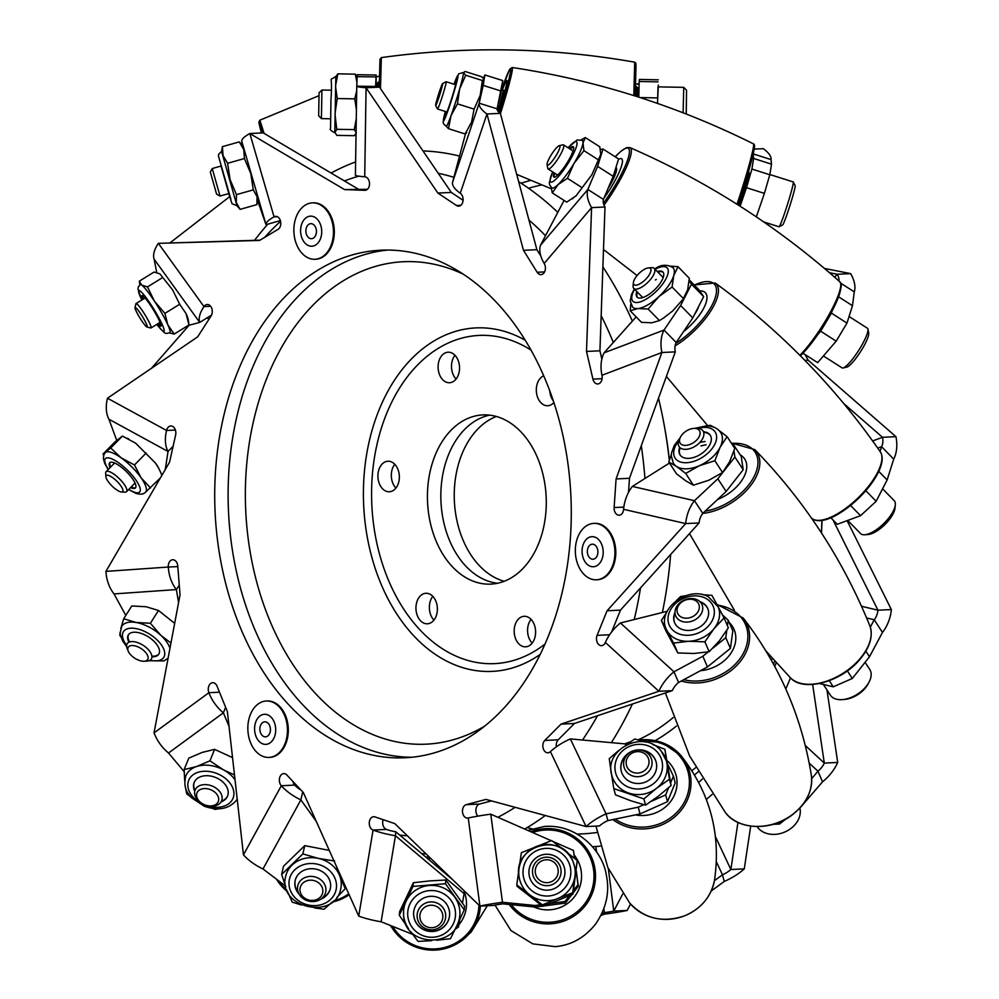 <?xml version="1.0" encoding="UTF-8"?>
<svg xmlns="http://www.w3.org/2000/svg" width="999" height="999" viewBox="0 0 999 999"><rect width="100%" height="100%" fill="white"/><g stroke="black" fill="none" stroke-linecap="round" stroke-linejoin="round"><path stroke-width="1.5" d="M394.767 464.285A15.285 10.714 -92.7 0 0 393.519 466.171A15.285 10.714 -92.7 0 0 395.904 488.074A15.285 10.714 87.3 0 1 393.519 466.171A15.285 10.714 87.3 0 1 394.767 464.285M454.957 355.257A15.285 10.714 -92.7 0 0 453.708 357.142A15.285 10.714 -92.7 0 0 456.081 379.058A15.285 10.714 87.3 0 1 453.708 357.142A15.285 10.714 87.3 0 1 454.957 355.257M531.031 619.343A15.285 10.714 -92.7 0 0 529.782 621.228A15.285 10.714 -92.7 0 0 532.155 643.131A15.285 10.714 87.3 0 1 529.782 621.228A15.285 10.714 87.3 0 1 531.031 619.343M489.56 415.147A84.69 59.366 -92.7 0 0 453.059 445.167A84.69 59.366 -92.7 0 0 446.391 531.967A84.69 59.366 -92.7 0 0 497.552 583.254A84.69 59.366 87.3 0 1 446.391 531.967A84.69 59.366 87.3 0 1 453.059 445.167A84.69 59.366 87.3 0 1 489.56 415.147M504.183 581.281A84.69 59.366 87.3 0 1 466.471 444.53A84.69 59.366 87.3 0 1 496.341 416.471M432.804 596.328A15.285 10.714 -92.7 0 0 431.556 598.214A15.285 10.714 -92.7 0 0 433.941 620.117A15.285 10.714 87.3 0 1 431.556 598.214A15.285 10.714 87.3 0 1 432.804 596.328M712.15 794.392A351.835 246.603 87.3 0 1 706.393 799.412M600.187 846.153A351.835 246.603 87.3 0 1 592.457 846.715M702.334 779.045A338.524 237.275 87.3 0 1 698.788 782.354M597.015 832.479A338.524 237.275 87.3 0 1 577.235 834.065M532.155 828.87A338.524 237.275 87.3 0 1 527.222 827.547M776.223 662.662A338.524 237.275 87.3 0 1 774.787 666.458M549.775 390.821A15.285 10.714 -92.7 0 0 553.371 400.974A15.285 10.714 87.3 0 1 549.775 390.821M821.877 520.404A351.835 246.603 87.3 0 1 821.403 532.804M790.471 677.821A351.835 246.603 87.3 0 1 785.801 688.935M533.404 641.246A15.285 10.714 -92.7 0 0 534.34 624.8A15.285 10.714 -92.7 0 0 524.163 616.296A15.285 10.714 -92.7 0 0 516.371 621.865A15.285 10.714 -92.7 0 0 515.447 638.311A15.285 10.714 -92.7 0 0 525.611 646.828A15.285 10.714 -92.7 0 0 533.404 641.246M543.718 375.811A15.285 10.714 -92.7 0 0 538.523 380.794A15.285 10.714 -92.7 0 0 537.587 397.252A15.285 10.714 -92.7 0 0 547.764 405.756A15.285 10.714 -92.7 0 0 553.896 402.56M457.33 377.172A15.285 10.714 -92.7 0 0 458.266 360.714A15.285 10.714 -92.7 0 0 448.089 352.21A15.285 10.714 -92.7 0 0 440.297 357.779A15.285 10.714 -92.7 0 0 439.373 374.238A15.285 10.714 -92.7 0 0 449.538 382.742A15.285 10.714 -92.7 0 0 457.33 377.172M397.152 486.188A15.285 10.714 -92.7 0 0 398.077 469.742A15.285 10.714 -92.7 0 0 387.912 461.238A15.285 10.714 -92.7 0 0 380.119 466.808A15.285 10.714 -92.7 0 0 379.183 483.254A15.285 10.714 -92.7 0 0 389.36 491.77A15.285 10.714 -92.7 0 0 397.152 486.188M534.053 553.234A84.69 59.366 -92.7 0 0 539.21 462.062A84.69 59.366 -92.7 0 0 482.829 414.922A84.69 59.366 -92.7 0 0 439.647 445.804A84.69 59.366 -92.7 0 0 434.49 536.962A84.69 59.366 -92.7 0 0 490.871 584.115A84.69 59.366 -92.7 0 0 534.053 553.234M435.189 618.231A15.285 10.714 -92.7 0 0 436.113 601.785A15.285 10.714 -92.7 0 0 425.936 593.281A15.285 10.714 -92.7 0 0 418.156 598.851A15.285 10.714 -92.7 0 0 417.22 615.297A15.285 10.714 -92.7 0 0 427.397 623.801A15.285 10.714 -92.7 0 0 435.189 618.231M421.765 853.646A351.835 246.603 -92.7 0 0 426.049 853.895M524.675 829.045A351.835 246.603 -92.7 0 0 545.279 815.496M611.363 742.657A351.835 246.603 -92.7 0 0 621.453 725.586A351.835 246.603 -92.7 0 0 632.404 704.02M669.405 460.039A338.524 237.275 -92.7 0 0 664.772 428.284L664.335 425.836A351.835 246.603 -92.7 0 0 658.503 398.214M662.374 612.499A351.835 246.603 -92.7 0 0 670.516 556.018A351.835 246.603 -92.7 0 0 670.641 554.495L670.516 556.018M669.318 460.339A351.835 246.603 -92.7 0 0 664.335 425.836M632.379 321.116A351.835 246.603 -92.7 0 0 602.884 266.908M557.804 212.362A351.835 246.603 -92.7 0 0 518.656 181.656M459.54 156.081A351.835 246.603 -92.7 0 0 422.989 150.924M355.619 161.913A351.835 246.603 -92.7 0 0 331.081 173.039M267.807 224.163A351.835 246.603 -92.7 0 0 254.558 240.322M657.479 103.409L658.341 85.14A32.368 2.223 1.2 0 0 658.341 85.115A32.368 2.223 1.2 0 0 658.341 85.09L658.341 85.14M638.786 97.153L639.185 81.493L658.004 81.881M658.241 79.82L639.422 79.433L639.185 81.493M657.592 97.927L640.059 97.565M753.159 153.883L771.028 159.59L771.515 164.173L769.804 174.763L764.385 193.394L746.49 187.675L751.91 169.056L769.804 174.763M756.33 216.87L764.385 193.394M740.122 206.231L746.49 187.675M753.146 153.971L753.608 158.454L751.91 169.056M803.046 353.259L817.657 362.649L836.175 341.159L820.641 331.193L831.443 313.149L846.977 323.114L836.175 341.159M818.056 334.19L820.641 331.193M830.868 517.782L837.224 524.3L860.539 515.696L876.148 501.298L887.124 479.945L893.705 459.14A32.368 22.54 69.8 0 0 895.928 436.663L882.529 437.3L872.626 440.946M877.734 448.126L881.593 446.703L880.069 451.498M860.539 515.696L850.574 505.482M819.492 683.528L833.253 686.825L829.257 680.681M773.114 824.325L779.545 824.05L785.751 819.08M809.215 763.111L817.944 771.203L822.527 781.83L800.811 807.017M812.649 684.465L824.3 763.086A13.549 7.867 132.8 0 1 817.944 771.203L811.675 778.671M716.508 862.062L722.477 874.787L724.25 881.455L711.188 891.021M737.949 822.402L730.856 869.517A13.549 4.908 154.9 0 1 722.477 874.787L714.447 880.668M603.833 908.803L604.62 914.11L600.923 915.496M622.727 893.98L613.761 911.088A13.549 1.086 172.7 0 1 604.32 912.624L601.873 913.536M715.571 836.937L730.856 869.517L744.267 868.88L750.699 826.111M608.354 868.73L613.761 911.088L627.172 910.451L630.531 904.02M635.826 84.003L639.135 83.841M754.145 149.101L763.311 148.664A32.368 11.376 18.9 0 1 771.028 159.59M829.482 272.727L837.224 274.263L850.636 273.626L824.437 268.419M804.894 360.377L808.179 360.227L895.928 436.663M805.082 354.57L808.179 360.227M843.656 403.446L882.529 437.3A13.549 9.441 69.8 0 1 881.593 446.703L893.705 459.14M833.054 520.017L877.959 610.202L891.358 609.565L847.09 520.654M805.319 745.516L824.3 763.086L837.711 762.449L826.972 689.984M639.11 84.503A13.549 0.924 1.2 0 0 635.826 84.028M838.96 281.019A13.549 7.767 40.7 0 0 837.224 274.263L834.677 277.235M840.833 283.241L854.282 291.883A32.368 18.569 40.7 0 0 850.636 273.626M854.282 291.883L852.472 305.706L846.977 323.114M832.13 310.976L831.443 313.149M866.62 617.956L874.237 619.78A13.549 9.466 103.5 0 0 877.959 610.202L861.525 606.268M870.329 627.085L874.237 619.78L882.467 632.442A32.368 22.627 103.5 0 0 891.358 609.565M833.253 686.825L852.297 678.483L869.48 656.768L882.467 632.442M822.527 781.83A32.368 18.794 132.8 0 0 837.711 762.449M724.25 881.455A32.368 11.713 154.9 0 0 744.267 868.88M604.62 914.11A32.368 2.61 172.7 0 0 627.172 910.451M778.833 822.377L779.545 824.05M847.352 670.878L852.297 678.483M865.808 490.684L876.148 501.298M753.608 158.454L771.515 164.173M838.611 296.803L852.472 305.706M878.758 471.353L887.124 479.945M865.833 651.161L869.48 656.768M538.086 658.591A254.071 178.084 -92.7 0 0 548.663 387.912A254.071 178.084 -92.7 0 0 380.919 250.2A254.071 178.084 -92.7 0 0 247.902 349.375A254.071 178.084 -92.7 0 0 237.325 620.054A254.071 178.084 -92.7 0 0 405.07 757.766A254.071 178.084 -92.7 0 0 538.086 658.591M387.637 250.062A254.071 178.084 -92.7 0 0 261.313 348.738A254.071 178.084 -92.7 0 0 249.113 615.147A254.071 178.084 -92.7 0 0 411.763 757.267M279.907 227.26A6.781 4.745 87.3 0 1 277.997 229.395L259.553 240.434L158.366 243.344L203.971 306.618A6.781 4.745 87.3 0 1 207.205 304.508A6.781 4.745 87.3 0 1 211.688 308.179A6.781 4.745 87.3 0 1 211.401 315.397A6.781 4.745 87.3 0 1 211.089 315.934L197.652 336.875L107.467 398.226L166.571 430.482A6.781 4.745 87.3 0 1 170.779 425.974A6.781 4.745 87.3 0 1 175.637 435.002L169.53 462.2L105.931 571.391L168.307 567.045A6.781 4.745 87.3 0 1 172.715 559.752A6.781 4.745 87.3 0 1 177.76 565.983L180.045 594.755L154.033 732.904L208.903 692.707A6.781 4.745 87.3 0 1 212.675 682.717A6.781 4.745 87.3 0 1 217.095 686.251L227.372 711.613L243.456 854.832L281.331 785.738A6.781 4.745 87.3 0 1 279.52 778.308A6.781 4.745 87.3 0 1 283.766 773.601A6.781 4.745 87.3 0 1 286.85 774.999L303.346 792.569L358.728 916.083L373.064 830.057A6.781 4.745 87.3 0 1 369.268 822.789A6.781 4.745 87.3 0 1 373.688 816.707A6.781 4.745 87.3 0 1 374.962 816.895L394.817 823.626L479.932 906.093L468.244 817.994A6.781 4.745 87.3 0 1 467.532 818.094A6.781 4.745 87.3 0 1 462.512 812.062A6.781 4.745 87.3 0 1 466.183 804.67L485.976 799.412L586.101 826.573L550.412 751.623A6.781 4.745 87.3 0 1 547.902 752.809A6.781 4.745 87.3 0 1 543.119 748.164A6.781 4.745 87.3 0 1 544.755 740.459L561.051 724.125L658.878 691.271L605.357 642.444A6.781 4.745 87.3 0 1 605.094 643.031A6.781 4.745 87.3 0 1 601.548 645.666A6.781 4.745 87.3 0 1 597.202 642.307A6.781 4.745 87.3 0 1 597.09 635.364L607.08 610.764L685.689 523.588L623.588 509.315A6.781 4.745 87.3 0 1 622.727 512.562A6.781 4.745 87.3 0 1 619.18 515.197A6.781 4.745 87.3 0 1 614.123 507.554L616.083 478.933L661.887 352.51L601.947 375.274A6.781 4.745 87.3 0 1 601.311 381.318A6.781 4.745 87.3 0 1 597.764 383.966A6.781 4.745 87.3 0 1 592.931 379.121L586.513 351.436L591.583 207.63L544.18 263.474A6.781 4.745 87.3 0 1 544.542 272.003A6.781 4.745 87.3 0 1 540.996 274.65A6.781 4.745 87.3 0 1 537.162 272.277L523.476 250.324L486.95 113.986L460.264 193.269A6.781 4.745 87.3 0 1 462.237 203.509A6.781 4.745 87.3 0 1 458.691 206.156A6.781 4.745 87.3 0 1 456.468 205.494L437.887 193.069L366.071 87.775L364.722 176.786A6.781 4.745 87.3 0 1 368.981 180.644A6.781 4.745 87.3 0 1 368.631 187.687A6.781 4.745 87.3 0 1 365.085 190.322A6.781 4.745 87.3 0 1 364.797 190.322L344.53 189.573L249.837 133.529L274.063 216.883A6.781 4.745 87.3 0 1 275.712 216.371A6.781 4.745 87.3 0 1 280.182 220.042A6.781 4.745 87.3 0 1 279.907 227.26M459.74 919.542L458.504 926.972L455.069 929.37M383.141 819.667A6.781 4.745 87.3 0 0 386.476 829.42A13.549 2.847 9.5 0 0 395.841 831.792L395.454 835.738L464.073 893.581L462.487 903.059M358.728 916.083A32.368 6.793 -170.5 0 0 381.118 921.765L412.737 934.402M395.841 831.792L452.797 879.807M464.073 893.581L464.323 890.971M576.248 871.415L577.996 884.652L573.488 890.521M569.617 895.566L565.047 901.51L549.974 903.521M552.634 841.308L573.463 850.449L574.512 858.353M468.244 817.994A32.368 2.772 -7.6 0 1 490.771 814.173L551.223 840.696M542.482 906.143L535.476 907.067L502.772 903.858L502.472 902.272L535.177 905.494L540.671 904.757M573.463 850.449L574.625 858.441M576.298 871.066L578.309 886.238L573.126 892.981M571.865 894.617L565.359 903.096L565.047 901.51M543.531 905.993L565.359 903.096M577.996 884.652L578.309 886.238M550.412 751.623A32.368 11.851 -25.5 0 1 570.354 738.91L627.185 744.093M668.031 764.872L673.401 776.136L675.212 782.891L667.507 801.66L640.047 813.923L607.867 820.616L606.056 813.86L638.236 807.167L643.781 804.694M651.261 801.348L665.696 794.917L668.668 787.687M673.401 776.136L670.704 782.704M722.539 615.022L728.196 620.192L732.841 630.869L730.419 648.376L725.774 637.699L726.797 630.332M623.588 509.315A32.368 22.652 -77.1 0 1 632.367 486.413L669.467 463.049M705.132 511.151A46.316 27.535 -33.1 0 0 747.277 486.675A46.316 27.535 -33.1 0 0 731.505 443.406L732.941 443.781L741.246 456.456L743.194 469.73L726.136 491.471L702.772 513.361L694.467 500.686L717.831 478.796L734.889 457.043L733.99 450.936M732.941 443.781L733.278 446.116M689.16 280.844L691.47 284.203L680.606 305.519L664.01 330.07A32.368 22.502 69.2 0 0 661.887 352.51L675.299 351.873L629.482 478.296L616.083 478.933M601.947 375.274A32.368 22.502 -110.8 0 1 604.07 352.834L636.163 316.883M689.235 279.882L698.963 289.797L703.646 296.603L691.47 284.203M675.299 351.873A13.549 9.416 69.2 0 1 676.186 342.482L692.782 317.919L703.646 296.603M544.18 263.474A32.368 18.469 -139.7 0 1 540.447 245.329L564.085 200.437M603.021 149.038L618.606 158.953L613.186 176.286L603.433 199.388L587.849 189.473L597.602 166.371L603.021 149.038L600.436 149.425M376.173 75.012L375.587 86.463A13.549 0.862 0.9 0 0 375.587 86.476L356.768 86.176L357.13 76.636L357.355 74.713L376.173 75.012L376.086 86.488L377.21 86.501M211.551 315.097L199.725 322.415L188.199 325.462M260.002 240.172L158.366 243.344A32.368 15.709 -35.8 0 0 154.121 259.141L156.743 272.515M173.102 446.291L168.032 451.486L165.26 469.518M107.467 398.226A32.368 21.229 -61.4 0 0 108.928 419.23L116.733 440.372M158.579 481.006L157.792 480.569M179.271 585.039L176.398 589.572L178.571 602.572M105.931 571.391A32.368 23.089 -94 0 0 114.023 593.918L125.812 615.396M302.709 791.907L300.874 799.887L262.999 868.968L285.477 885.988M292.957 781.505A6.781 4.745 87.3 0 0 294.742 785.102L281.331 785.738A32.368 15.185 28.7 0 0 300.874 799.887L316.283 821.44M210.639 306.293L203.971 306.618A32.368 15.709 144.2 0 0 199.725 322.415L154.121 259.141M175.399 430.057L166.571 430.482A32.368 21.229 118.6 0 0 168.032 451.486L108.928 419.23M177.81 566.595L168.307 567.045A32.368 23.089 86 0 0 176.398 589.572L114.023 593.918M219.518 692.207L208.903 692.707A32.368 20.942 53.8 0 0 223.389 712.811L229.021 726.335M386.476 829.42L373.064 830.057A32.368 6.793 9.5 0 0 395.454 835.738L381.118 921.765M502.772 903.858A13.549 1.161 172.4 0 0 493.344 905.456L479.932 906.093A32.368 2.772 172.4 0 1 502.472 902.272L490.771 814.173M477.909 816.121A6.781 4.745 87.3 0 1 475.961 809.153A6.781 4.745 87.3 0 1 479.595 804.033L491.421 800.898M607.867 820.616A13.549 4.958 154.5 0 0 599.512 825.936L586.101 826.573A32.368 11.851 154.5 0 1 606.056 813.86L570.354 738.91M556.381 746.802A6.781 4.745 87.3 0 1 558.166 739.822L574.462 723.476L561.051 724.125M574.462 723.476L672.29 690.634L658.878 691.271A32.368 18.881 132.4 0 1 673.963 671.803L702.834 656.243L708.216 651.897M611.575 632.055L620.479 610.114L607.08 610.764M620.479 610.114L699.1 522.952L685.689 523.588A32.368 22.652 102.9 0 1 694.467 500.686L632.367 486.413M628.521 492.395L629.482 478.296M601.848 359.103L599.924 350.799L586.513 351.436M599.924 350.799L604.994 206.993L591.583 207.63A32.368 18.469 40.3 0 1 587.849 189.473L540.447 245.329M540.834 256.019L536.888 249.688L523.476 250.324M536.888 249.688L500.362 113.349L486.95 113.986A32.368 11.239 18.6 0 1 479.17 103.197L483.191 85.402L484.84 74.95L483.366 78.222M463.099 200.324L451.298 192.432L437.887 193.069M451.298 192.432L379.483 87.138L366.071 87.775A32.368 2.06 0.9 0 1 356.768 86.189A32.368 2.06 0.9 0 0 356.768 86.189L355.419 175.2A32.368 2.06 -179.1 0 1 355.419 175.187A32.368 2.06 -179.1 0 0 364.722 176.786M367.432 189.286L344.53 189.573M357.942 188.936L263.249 132.892L249.837 133.529A32.368 7.468 -16.2 0 0 241.783 141.334L241.933 145.055M277.397 216.721L274.063 216.883A32.368 7.468 163.8 0 0 266.009 224.675L257.617 200.562M294.742 785.102A13.549 6.356 28.7 0 0 300.924 789.984M262.999 868.968A32.368 15.185 -151.3 0 1 243.456 854.832M605.357 642.444A32.368 18.881 -47.6 0 1 620.441 622.976L667.195 611.301M620.441 622.976L673.963 671.803L678.608 682.479A13.549 7.905 132.4 0 0 672.29 690.634M728.196 620.192L727.434 625.736M712.824 648.164L725.774 637.699M678.608 682.479L707.479 666.92L730.419 648.376M702.772 513.361A13.549 9.478 102.9 0 0 699.1 522.952M676.186 342.482L664.01 330.07L604.07 352.834M603.433 199.388A13.549 7.73 40.3 0 0 604.994 206.993M460.264 193.269A32.368 11.239 -161.4 0 1 452.485 182.492L465.472 133.866M452.485 182.492L479.17 103.197L497.102 108.829A13.549 4.708 18.6 0 0 500.362 113.349M497.102 108.829L502.772 80.569L484.84 74.95M375.587 86.476A13.549 0.862 0.9 0 0 379.483 87.138M280.369 220.579L266.009 224.675L241.783 141.334M225.624 707.292L223.389 712.811L168.519 752.996A32.368 20.942 -126.2 0 1 154.033 732.904M168.519 752.996L184.191 771.69M743.194 469.73L734.889 457.043M667.507 801.66L665.696 794.917M535.476 907.067L535.177 905.494M640.047 813.923L638.236 807.167M707.479 666.92L702.834 656.243M726.136 491.471L717.831 478.796M692.782 317.919L680.606 305.519M613.186 176.286L597.602 166.371M498.276 103.621A22.015 1.236 -72.4 0 0 501.111 91.034L483.191 85.402M375.936 76.923L357.13 76.636M304.52 898.026A11.501 10.052 13.1 0 1 302.285 883.728A11.501 10.052 13.1 0 1 318.294 882.592A11.501 10.052 13.1 0 1 320.529 896.89A11.501 10.052 13.1 0 1 304.52 898.026M303.147 898.576A14.298 12.512 13.1 0 1 297.789 885.751A14.298 12.512 13.1 0 1 320.279 879.395A14.298 12.512 13.1 0 1 325.649 892.219A14.298 12.512 13.1 0 1 303.147 898.576M330.344 888.436A18.019 15.759 13.1 0 1 321.903 898.288M298.464 892.844A18.019 15.759 13.1 0 1 295.242 880.281M320.754 899.175A18.019 15.759 -166.9 0 0 330.294 888.648A18.019 15.759 -166.9 0 0 330.332 888.498A18.019 15.759 -166.9 0 0 316.221 869.205A18.019 15.759 -166.9 0 0 295.192 880.494A18.019 15.759 -166.9 0 0 295.155 880.643A18.019 15.759 -166.9 0 0 299.113 894.142M336.226 865.896L339.735 875.798A28.234 24.688 13.1 0 1 340.771 888.685A28.234 24.688 13.1 0 1 340.709 888.923C334.865 920.878 277.173 907.741 285.664 876.398A28.234 24.688 13.1 0 1 285.714 876.148A28.234 24.688 13.1 0 1 292.008 865.159A28.234 24.688 13.1 0 1 318.531 858.428A28.234 24.688 13.1 0 1 339.735 875.798L345.254 888.673L336.775 897.589M285.826 886.95L281.631 874.475L302.847 853.92L318.531 858.428L334.653 861.013M329.283 850.399L304.757 845.641L283.541 866.208L281.631 874.475M331.868 902.334L324.038 909.227L314.473 907.929M301.386 905.007L292.22 902.122L288.124 892.869M302.847 853.92L304.757 845.641M345.254 888.673L345.654 886.937M449.55 915.596A18.019 17.607 5.7 0 1 413.686 915.196A18.019 17.607 5.7 0 1 413.686 912.012M413.673 915.384A18.019 17.607 -174.3 0 0 449.55 915.683A18.019 17.607 -174.3 0 0 431.68 896.29A18.019 17.607 -174.3 0 0 413.673 915.384M403.621 910.176L403.596 915.359A28.234 27.585 5.7 0 1 403.621 910.176A28.234 27.585 5.7 0 1 406.106 901.26A28.234 27.585 5.7 0 1 429.183 885.489A28.234 27.585 5.7 0 1 454.795 897.214A28.234 27.585 5.7 0 1 459.815 910.651A28.234 27.585 5.7 0 1 459.79 915.796A28.234 27.585 5.7 0 1 457.305 924.712L450.499 938.698L436.638 940.259M408.616 928.745A28.234 27.585 5.7 0 1 403.596 915.396M407.754 927.534L399.288 915.246L412.999 886.413L445.467 883.715L464.21 909.852L458.429 922.327M464.21 909.852L464.585 906.155L445.829 880.007L429.645 880.931L413.374 882.704L399.662 911.55L399.288 915.246M431.718 940.671L418.032 941.395L410.439 931.268M412.999 886.413L413.374 882.704M445.467 883.715L445.829 880.007M529.245 875.698A18.019 17.957 168.9 0 1 563.661 865.546A18.019 17.957 168.9 0 1 564.61 868.768A18.019 17.957 -11.1 0 0 541.808 854.982A18.019 17.957 -11.1 0 0 530.207 878.92A18.019 17.957 -11.1 0 0 564.61 868.73M564.41 850.386A28.234 28.134 168.9 0 1 574.937 876.473L572.677 892.731L557.517 898.638A28.234 28.134 168.9 0 1 519.043 868.618A28.234 28.134 168.9 0 1 564.41 850.386L577.272 860.551L574.937 876.473A28.234 28.134 168.9 0 1 557.517 898.638L542.432 904.882L516.783 884.864L518.706 871.041M516.783 884.864L517.057 886.3L542.707 906.305L557.867 900.399L572.951 894.155L577.272 860.551M519.043 868.618L521.378 852.696L551.623 840.546L562.35 848.788M572.677 892.731L572.951 894.155M542.432 904.882L542.707 906.305M641.083 750.237A18.019 16.746 165.1 0 1 652.934 756.143A18.019 16.746 165.1 0 1 656.181 762.2M624.612 777.534A18.019 16.746 -14.9 0 0 646.59 781.53A18.019 16.746 -14.9 0 0 656.143 762.037A18.019 16.746 -14.9 0 0 652.846 755.818A18.019 16.746 -14.9 0 0 630.869 751.822A18.019 16.746 -14.9 0 0 621.316 771.328A18.019 16.746 -14.9 0 0 624.612 777.534M661.263 751.211A28.234 26.236 165.1 0 1 666.42 760.938A28.234 26.236 165.1 0 1 666.97 763.561A28.234 26.236 165.1 0 1 656.468 788.373A28.234 26.236 165.1 0 1 628.646 793.031A28.234 26.236 165.1 0 1 617.02 785.226A28.234 26.236 165.1 0 1 611.863 775.499A28.234 26.236 165.1 0 1 611.313 772.876L609.228 758.616L618.706 750.511M652.797 744.53L664.884 749.3L669.442 779.27L656.468 788.373L643.893 798.913L613.786 788.586L611.675 775.187M613.786 788.586L615.459 794.829L630.706 800.723L645.554 805.157L658.528 796.066L671.103 785.514L664.884 749.3M625.436 745.354L634.777 738.973L645.579 742.07M669.442 779.27L671.103 785.514M643.893 798.913L645.554 805.157M621.366 771.49A18.019 16.746 165.1 0 1 628.508 753.583M700.524 602.285A18.019 14.186 156.6 0 1 701.985 602.909A18.019 14.186 156.6 0 1 707.804 608.691M675.012 612.399A18.019 14.186 -23.4 0 0 674.625 622.752A18.019 14.186 -23.4 0 0 680.556 628.783A18.019 14.186 -23.4 0 0 701.36 625.961A18.019 14.186 -23.4 0 0 707.704 608.428A18.019 14.186 -23.4 0 0 701.76 602.397A18.019 14.186 -23.4 0 0 699.899 601.623M718.131 606.818A28.234 22.228 156.6 0 0 717.482 605.481L724.063 617.956L713.973 628.733L704.882 641.82L688.711 641.283L673.538 643.056L666.957 630.581A28.234 22.228 156.6 0 1 666.308 629.245C656.393 609.29 688.136 585.377 708.191 596.653L718.131 606.818A28.234 22.228 156.6 0 1 713.973 628.733A28.234 22.228 156.6 0 1 688.711 641.283A28.234 22.228 156.6 0 1 675.611 638.698A28.234 22.228 156.6 0 1 666.957 630.581L661.375 620.416L666.733 612.275M661.375 620.416L665.659 630.319L677.821 652.946L693.993 653.483L709.165 651.723L719.255 640.933L728.346 627.847L724.063 617.956M702.859 594.755L711.9 595.317L716.483 603.646M676.485 600.524L680.556 596.553L686.051 595.654M704.882 641.82L709.165 651.723M673.538 643.056L677.821 652.946M674.737 623.001A18.019 14.186 156.6 0 1 675.062 613.311M703.97 432.392A18.019 10.714 146.9 0 1 710.439 435.514M679.62 447.415A18.019 10.714 -33.1 0 0 680.069 454.907A18.019 10.714 -33.1 0 0 688.386 458.379A18.019 10.714 -33.1 0 0 706.243 449.675A18.019 10.714 -33.1 0 0 710.239 435.202A18.019 10.714 -33.1 0 0 703.571 431.78M694.979 428.296L705.918 425.974C712.612 425.849 717.544 428.034 720.691 432.53A28.234 16.783 146.9 0 1 720.079 447.327A28.234 16.783 146.9 0 1 699.387 465.709A28.234 16.783 146.9 0 1 686.45 468.831A28.234 16.783 146.9 0 1 676.348 466.346A28.234 16.783 146.9 0 1 673.413 463.399L671.253 455.769L671.503 452.984L674.288 445.429L679.882 438.161M718.943 430.394L727.097 436.65L720.079 447.327L714.859 460.739L699.387 465.709L685.701 473.426L676.348 466.346L668.793 462.013L671.291 454.72M706.081 444.73L700.948 445.879M705.107 441.496L699.912 442.382M668.793 462.013L676.485 473.788L685.826 480.869L693.393 485.202L708.865 480.232L722.552 472.515L729.557 461.85L734.789 448.426L727.097 436.65M707.217 425.974L710.189 425.237L714.135 427.297M714.859 460.739L722.552 472.515M685.701 473.426L693.393 485.202M680.269 455.207A18.019 10.714 146.9 0 1 680.007 448.027M657.879 272.14A18.019 6.931 135.6 0 1 663.174 272.29M636.838 291.546A18.019 6.931 -44.4 0 0 637.125 297.165A18.019 6.931 -44.4 0 0 646.728 295.779A18.019 6.931 -44.4 0 0 660.314 283.079A18.019 6.931 -44.4 0 0 662.899 271.965A18.019 6.931 -44.4 0 0 657.292 271.553M654.745 268.943L655.032 268.781C660.901 264.523 666.882 264.161 672.989 267.67A28.234 10.864 135.6 0 1 673.738 275.524A28.234 10.864 135.6 0 1 658.816 296.678A28.234 10.864 135.6 0 1 647.652 304.982A28.234 10.864 135.6 0 1 637.874 308.566A28.234 10.864 135.6 0 1 632.617 307.143L630.219 301.049L631.43 294.717L634.29 288.936M670.853 266.121L678.034 266.721L673.738 275.524L672.09 287.013L658.816 296.678L648.164 309.041L637.874 308.566L630.194 310.776L630.794 304.22M656.306 279.433L655.369 279.982M630.194 310.776L641.483 322.327L651.785 322.802L659.452 320.579L663.623 317.982L672.727 310.914L682.542 299.762M672.09 287.013L683.366 298.551L687.662 289.76L689.31 278.271L678.034 266.721M648.164 309.041L659.452 320.579M637.449 297.44A18.019 6.931 135.6 0 1 637.424 292.145M570.204 149.138A18.019 3.496 122.6 0 1 573.551 147.04M554.045 172.765A18.019 3.496 -57.4 0 0 553.846 177.048A18.019 3.496 -57.4 0 0 562.799 169.106A18.019 3.496 -57.4 0 0 573.251 146.678A18.019 3.496 -57.4 0 0 569.455 148.664M568.006 147.74L577.135 139.947L582.317 140.359A28.234 5.482 122.6 0 1 582.966 143.032A28.234 5.482 122.6 0 1 574.013 163.411A28.234 5.482 122.6 0 1 565.933 175.487A28.234 5.482 122.6 0 1 558.166 184.515A28.234 5.482 122.6 0 1 551.91 187.924L549.675 185.002L549.338 182.592L552.597 171.84M581.206 139.823L585.327 137.55L582.966 143.032L583.965 150.649L574.013 163.411L567.432 178.309L558.166 184.515L552.26 192.882L551.223 187.412M552.26 192.882L566.72 202.123L575.986 195.916L591.845 174.8L600.786 154.42L599.787 146.803L585.327 137.55M583.965 150.649L598.426 159.89M567.432 178.309L581.893 187.562M554.295 177.16A18.019 3.496 122.6 0 1 554.795 173.239M455.307 84.615A18.019 1.011 107.6 0 1 456.006 82.942M445.804 111.613A18.019 1.011 -72.4 0 0 445.267 115.347A18.019 1.011 -72.4 0 0 451.098 100.25A18.019 1.011 -72.4 0 0 456.143 80.981A18.019 1.011 -72.4 0 0 454.445 84.341M466.708 132.68L465.122 133.953L471.553 122.153L474.1 109.128L480.182 95.442L482.38 80.519L483.966 79.246L481.68 76.748L465.034 71.466L463.449 72.752L465.734 75.25L459.652 88.936L457.455 103.859L451.024 115.659A28.234 1.573 107.6 0 1 446.291 126.386L443.506 123.776L443.169 121.978L445.354 111.476A23.914 1.336 107.6 0 0 444.08 120.255A23.914 1.336 107.6 0 0 451.223 100.936A23.914 1.336 107.6 0 0 457.892 77.073A23.914 1.336 107.6 0 0 454.008 84.203L458.703 73.814L463.336 72.552A28.234 1.573 107.6 0 1 463.449 72.752A28.234 1.573 107.6 0 1 459.652 88.936A28.234 1.573 107.6 0 1 455.419 102.735A28.234 1.573 107.6 0 1 451.024 115.659L448.476 128.684L446.178 126.186M448.476 128.684L465.122 133.953M465.734 75.25L482.38 80.519M457.455 103.859L474.1 109.128M446.278 113.661A18.019 1.011 107.6 0 1 446.665 111.888M335.851 76.836L337.837 73.839L335.502 86.151L337.25 98.539L334.977 113.886L336.763 129.308L334.802 132.792C330.844 130.669 329.42 129.233 330.557 128.496L330.931 100.037C333.042 71.354 327.847 82.742 335.826 76.349L334.802 132.792M334.777 132.305L336.863 135.377L354.358 135.689L356.343 132.692L354.258 129.62L356.268 118.781M356.406 109.665L354.745 98.864L356.693 90.872M356.905 82.293L355.319 74.163L357.405 77.223M336.763 129.308L354.258 129.62M337.837 73.839L355.319 74.163M337.25 98.539L354.745 98.864M228.846 193.556L221.041 166.034M236.975 205.732L232.03 203.709L228.696 193.606L230.869 199.151L218.456 156.031L218.619 154.358L221.591 151.411L236.975 205.732L240.097 209.365L256.918 204.595L257.055 196.678L257.193 203.147M221.578 151.411L222.39 146.666L223.039 155.532L227.597 163.287L230.07 179.52L236.451 194.63L236.313 202.547L240.097 209.365M257.055 196.678L253.284 189.872L250.811 173.639L244.43 158.529L243.781 149.663L239.498 142.245M236.451 194.63L253.284 189.872M222.39 146.666L239.211 141.908M227.597 163.287L244.43 158.529M143.494 298.976A18.019 2.248 58.4 0 1 142.52 295.642M157.73 323.813A18.019 2.248 -121.6 0 0 160.839 326.261A18.019 2.248 -121.6 0 0 156.88 315.871A18.019 2.248 -121.6 0 0 146.266 299.463A18.019 2.248 -121.6 0 0 141.958 295.567A18.019 2.248 -121.6 0 0 142.732 299.45M141.821 300.012L137.937 288.936L138.411 286.713L140.247 284.628A28.234 3.521 58.4 0 1 141.683 285.077A28.234 3.521 58.4 0 1 146.99 290.734A28.234 3.521 58.4 0 1 154.458 301.198A28.234 3.521 58.4 0 1 167.82 324.787A28.234 3.521 58.4 0 1 169.842 332.717C164.548 333.728 166.408 334.865 158.479 326.548L156.818 324.375A23.914 2.985 58.4 0 0 158.217 326.111A23.914 2.985 58.4 0 0 162.225 324.563A23.914 2.985 58.4 0 0 144.58 295.716A23.914 2.985 58.4 0 0 141.858 299.987M139.835 284.915L139.336 281.144L141.683 285.077L147.477 286.9L154.458 301.198L164.897 313.374L167.82 324.787L174.188 334.078L169.655 332.967M186.039 313.574A28.234 3.521 58.4 0 1 188.324 320.105L188.961 324.987L186.039 313.574L179.67 304.27L172.677 289.985L159.902 273.863L154.121 272.04L139.336 281.144M164.897 313.374L179.67 304.27M174.188 334.078L188.961 324.987M147.477 286.9L162.25 277.797M161.039 325.724A18.019 2.248 58.4 0 1 158.491 323.339M135.677 487.587A18.019 5.332 44.4 0 1 132.055 487.412A18.019 5.332 44.4 0 1 131.094 487.037M110.677 467.008A18.019 5.332 44.4 0 1 110.04 462.437M130.494 487.649A18.019 5.332 -135.6 0 0 131.456 488.024A18.019 5.332 -135.6 0 0 135.414 487.937A18.019 5.332 -135.6 0 0 129.708 475.162A18.019 5.332 -135.6 0 0 113.661 462.612A18.019 5.332 -135.6 0 0 109.69 462.699A18.019 5.332 -135.6 0 0 110.077 467.619M108.167 469.555L104.67 463.311L103.384 458.553L103.821 454.932L105.282 452.609A28.234 8.354 44.4 0 1 105.532 452.397A28.234 8.354 44.4 0 1 111.501 452.472A28.234 8.354 44.4 0 1 121.216 457.879A28.234 8.354 44.4 0 1 141.134 477.859A28.234 8.354 44.4 0 1 145.592 492.145A28.234 8.354 44.4 0 1 145.355 492.357L160.34 477.984M103.646 455.457L103.072 454.008L110.714 448.002L121.216 457.879L134.453 464.985L141.134 477.859L150.537 487.974M155.557 463.161A28.234 8.354 44.4 0 1 158.816 468.481L155.557 463.161L135.639 443.181L122.415 436.076L114.773 442.082L103.072 454.008M161.925 475.249L159.228 469.293M144.218 493.206L142.894 493.968M134.453 464.985L146.154 453.059M110.714 448.002L122.415 436.076M158.991 653.858A18.019 9.041 32.5 0 1 156.643 655.569A18.019 9.041 32.5 0 1 153.122 656.181M128.983 640.834A18.019 9.041 32.5 0 1 128.609 634.54M152.71 656.842A18.019 9.041 -147.5 0 0 156.219 656.218A18.019 9.041 -147.5 0 0 158.791 654.195A18.019 9.041 -147.5 0 0 150.999 638.698A18.019 9.041 -147.5 0 0 130.956 632.829A18.019 9.041 -147.5 0 0 128.384 634.852A18.019 9.041 -147.5 0 0 128.571 641.495M126.623 646.503L122.802 641.208L120.454 635.376L120.13 633.166L121.778 626.236A28.234 14.161 32.5 0 1 125.799 623.064A28.234 14.161 32.5 0 1 136.089 622.489A28.234 14.161 32.5 0 1 160.864 635.327A28.234 14.161 32.5 0 1 169.955 648.314M120.817 628.546L123.676 618.743L136.089 622.489L150.387 623.264L160.864 635.327L170.954 643.019M174.65 623.364L158.504 610.489L146.104 606.743L131.806 605.968L123.676 618.743M120.804 636.7L119.83 635.376L120.092 632.342M150.387 623.264L158.504 610.489M227.672 795.778A18.019 12.725 22.1 0 1 226.81 797.289A18.019 12.725 22.1 0 1 221.416 801.26M194.942 790.509A18.019 12.725 22.1 0 1 194.293 782.217M221.066 801.897A18.019 12.725 -157.9 0 0 226.573 797.876A18.019 12.725 -157.9 0 0 227.56 796.078A18.019 12.725 -157.9 0 0 216.983 778.084A18.019 12.725 -157.9 0 0 195.155 780.706A18.019 12.725 -157.9 0 0 194.168 782.504A18.019 12.725 -157.9 0 0 194.755 791.208M237.188 799.075L236.388 800.336C228.746 809.115 218.019 811.063 204.196 806.181L191.758 797.939C188.349 793.943 182.617 788.561 185.864 775.836A28.234 19.943 22.1 0 1 187.4 773.014A28.234 19.943 22.1 0 1 196.503 766.545A28.234 19.943 22.1 0 1 223.614 769.942A28.234 19.943 22.1 0 1 235.027 779.757M184.69 780.918L184.141 769.592L196.503 766.545L209.952 760.838L223.614 769.942L234.49 774.949M232.542 757.617L214.61 749.362L202.248 752.397L188.799 758.116L184.141 769.592M218.506 808.815L215.16 809.415L212.412 808.428M190.834 796.94L186.738 793.88L185.514 787.749M209.952 760.838L214.61 749.362M427.235 926.947A11.501 11.239 5.7 0 1 420.616 912.387A11.501 11.239 5.7 0 1 435.489 905.993A11.501 11.239 5.7 0 1 442.095 920.554A11.501 11.239 5.7 0 1 427.235 926.947M426.286 928.895A14.298 13.974 5.7 0 1 417.182 914.447A14.298 13.974 5.7 0 1 436.551 902.846A14.298 13.974 5.7 0 1 445.654 917.294A14.298 13.974 5.7 0 1 426.286 928.895M545.879 882.641A11.501 11.464 168.9 0 1 535.264 870.366A11.501 11.464 168.9 0 1 547.577 859.777A11.501 11.464 168.9 0 1 558.204 872.04A11.501 11.464 168.9 0 1 545.879 882.641M545.716 885.651A14.298 14.248 168.9 0 1 532.742 874.187A14.298 14.248 168.9 0 1 547.839 857.217A14.298 14.248 168.9 0 1 560.814 868.68A14.298 14.248 168.9 0 1 545.716 885.651M639.947 772.776A11.501 10.689 165.1 0 1 626.373 764.947A11.501 10.689 165.1 0 1 635.214 751.922A11.501 10.689 165.1 0 1 648.776 759.752A11.501 10.689 165.1 0 1 639.947 772.776M640.784 776.31A14.298 13.299 165.1 0 1 624.025 767.032A14.298 13.299 165.1 0 1 634.902 750.386A14.298 13.299 165.1 0 1 651.66 759.665A14.298 13.299 165.1 0 1 640.784 776.31M693.169 616.346A11.501 9.053 156.6 0 1 678.209 614.36A11.501 9.053 156.6 0 1 683.216 601.098A11.501 9.053 156.6 0 1 698.176 603.084A11.501 9.053 156.6 0 1 693.169 616.346M695.067 619.792A14.298 11.264 156.6 0 1 675.749 615.983A14.298 11.264 156.6 0 1 682.692 600.824A14.298 11.264 156.6 0 1 701.997 604.62A14.298 11.264 156.6 0 1 695.067 619.792M799.874 808.054A23.526 18.519 156.6 0 1 787.662 830.606A23.526 18.519 156.6 0 1 757.092 826.573M696.34 440.397A11.501 6.843 146.9 0 1 683.366 445.204A11.501 6.843 146.9 0 1 680.569 436.888A11.501 6.843 146.9 0 1 683.304 433.366A11.501 6.843 146.9 0 1 693.543 428.421A11.501 6.843 146.9 0 1 696.34 440.397M693.543 428.421L695.679 428.246A14.298 8.504 146.9 0 1 703.034 430.956A14.298 8.504 146.9 0 1 699.163 443.144A14.298 8.504 146.9 0 1 679.07 446.59A14.298 8.504 146.9 0 1 679.557 438.773L680.569 436.888M865.097 662.312L869.742 669.417A23.526 13.986 146.9 0 1 868.955 682.292A23.526 13.986 146.9 0 1 863.373 689.472A23.526 13.986 146.9 0 1 842.432 699.6A23.526 13.986 146.9 0 1 830.344 695.142L823.363 684.452M868.955 682.292L867.906 684.215A20.667 12.288 146.9 0 1 863.011 690.521A20.667 12.288 146.9 0 1 844.617 699.425L842.432 699.6M648.925 275.362A11.501 4.433 135.6 0 1 638.898 284.328A11.501 4.433 135.6 0 1 633.416 282.542A11.501 4.433 135.6 0 1 635.451 277.747A11.501 4.433 135.6 0 1 648.363 267.919A11.501 4.433 135.6 0 1 648.925 275.362M648.363 267.919L651.685 267.67A14.298 5.507 135.6 0 1 654.22 268.406A14.298 5.507 135.6 0 1 652.372 276.923A14.298 5.507 135.6 0 1 633.766 288.399A14.298 5.507 135.6 0 1 633.091 285.851L633.416 282.542M882.579 488.786L894.192 500.661A23.526 9.053 135.6 0 1 895.304 504.87A23.526 9.053 135.6 0 1 891.158 514.672A23.526 9.053 135.6 0 1 864.722 534.765A23.526 9.053 135.6 0 1 860.551 533.553L847.714 520.429M895.304 504.87L894.967 508.241A20.667 7.955 135.6 0 1 891.32 516.858A20.667 7.955 135.6 0 1 868.106 534.502L864.722 534.765M559.103 149.763A11.501 2.235 122.6 0 1 552.122 161.251A11.501 2.235 122.6 0 1 547.077 164.71A11.501 2.235 122.6 0 1 547.939 161.139A11.501 2.235 122.6 0 1 553.633 151.311A11.501 2.235 122.6 0 1 559.215 145.704A11.501 2.235 122.6 0 1 559.103 149.763M559.215 145.704L562.924 144.818A14.298 2.785 122.6 0 1 563.536 144.88A14.298 2.785 122.6 0 1 562.774 149.862A14.298 2.785 122.6 0 1 554.882 163.137A14.298 2.785 122.6 0 1 548.126 168.981A14.298 2.785 122.6 0 1 547.814 168.444L547.077 164.71M849.063 316.496L867.432 328.234A23.526 4.57 122.6 0 1 867.944 329.121A23.526 4.57 122.6 0 1 866.183 336.438A23.526 4.57 122.6 0 1 854.52 356.506A23.526 4.57 122.6 0 1 843.106 367.969A23.526 4.57 122.6 0 1 842.095 367.882L823.438 355.956M867.944 329.121L868.705 332.929A20.667 4.021 122.6 0 1 867.169 339.36A20.667 4.021 122.6 0 1 856.917 356.993A20.667 4.021 122.6 0 1 846.89 367.07L843.106 367.969M442.42 85.327A11.501 0.637 107.6 0 1 438.686 98.027A11.501 0.637 107.6 0 1 435.651 105.444A11.501 0.637 107.6 0 1 435.889 103.696A11.501 0.637 107.6 0 1 439.423 91.583A11.501 0.637 107.6 0 1 442.582 83.554A11.501 0.637 107.6 0 1 442.42 85.327M442.582 83.554L446.091 81.718A14.298 0.799 107.6 0 1 446.141 81.718A14.298 0.799 107.6 0 1 445.879 83.928A14.298 0.799 107.6 0 1 441.358 99.351A14.298 0.799 107.6 0 1 437.5 108.991A14.298 0.799 107.6 0 1 437.462 108.953L435.651 105.444M769.842 174.538L793.218 181.93A23.526 1.311 107.6 0 1 793.281 181.993A23.526 1.311 107.6 0 1 792.806 185.577A23.526 1.311 107.6 0 1 785.564 210.339A23.526 1.311 107.6 0 1 779.095 226.773A23.526 1.311 107.6 0 1 779.02 226.785L763.798 221.965M793.281 181.993L795.129 185.577A20.667 1.149 107.6 0 1 794.717 188.724A20.667 1.149 107.6 0 1 788.348 210.477A20.667 1.149 107.6 0 1 782.679 224.912L779.095 226.773M321.403 118.619L321.928 90.022L319.068 92.77L318.656 115.772L321.403 118.619L330.619 118.794M686.251 114.023L686.55 90.247L683.741 87.338L657.991 86.876L657.542 103.434M683.741 87.338L683.116 112.812M686.55 90.247L686.188 114.011M210.314 171.99L216.583 194.118L210.314 171.99L212.25 168.531L220.017 196.029L229.221 193.456M135.027 308.117A11.501 1.436 58.4 0 1 135.002 307.605A11.501 1.436 58.4 0 1 141.046 314.398A11.501 1.436 58.4 0 1 147.265 326.336A11.501 1.436 58.4 0 1 146.965 327.035A11.501 1.436 58.4 0 1 140.472 318.856A11.501 1.436 58.4 0 1 135.027 308.117M135.002 307.605L135.876 303.808A14.298 1.786 58.4 0 1 136.014 303.584A14.298 1.786 58.4 0 1 143.868 312.987A14.298 1.786 58.4 0 1 151.111 327.11A14.298 1.786 58.4 0 1 151.011 327.947A14.298 1.786 58.4 0 1 150.762 327.972L146.965 327.035M106.194 478.009A11.501 3.409 44.4 0 1 105.894 476.685A11.501 3.409 44.4 0 1 113.149 478.009A11.501 3.409 44.4 0 1 122.677 489.173A11.501 3.409 44.4 0 1 121.503 492.007A11.501 3.409 44.4 0 1 113.037 486.963A11.501 3.409 44.4 0 1 106.194 478.009M105.894 476.685L105.682 473.101A14.298 4.233 44.4 0 1 106.094 471.665A14.298 4.233 44.4 0 1 116.384 476.048A14.298 4.233 44.4 0 1 126.561 488.623A14.298 4.233 44.4 0 1 126.523 491.695A14.298 4.233 44.4 0 1 125.1 492.145L121.503 492.007M128.809 652.31A11.501 5.769 32.5 0 1 128.247 651.186A11.501 5.769 32.5 0 1 134.141 645.704A11.501 5.769 32.5 0 1 147.09 654.457A11.501 5.769 32.5 0 1 144.068 661.238A11.501 5.769 32.5 0 1 128.809 652.31M128.247 651.186L127.185 648.601A14.298 7.18 32.5 0 1 127.185 643.668A14.298 7.18 32.5 0 1 138.312 642.856A14.298 7.18 32.5 0 1 150.624 652.684A14.298 7.18 32.5 0 1 151.324 659.015A14.298 7.18 32.5 0 1 146.853 661.113L144.068 661.238M198.963 800.886A11.501 8.129 22.1 0 1 200.712 789.36A11.501 8.129 22.1 0 1 216.296 793.618A11.501 8.129 22.1 0 1 217.058 803.458A11.501 8.129 22.1 0 1 205.332 805.069A11.501 8.129 22.1 0 1 203.821 804.445A11.501 8.129 22.1 0 1 198.963 800.886M203.821 804.445L203.634 804.37A14.298 10.102 22.1 0 1 197.602 799.924A14.298 10.102 22.1 0 1 195.117 790.034A14.298 10.102 22.1 0 1 205.669 784.627A14.298 10.102 22.1 0 1 219.143 790.908A14.298 10.102 22.1 0 1 221.628 800.798A14.298 10.102 22.1 0 1 205.519 805.132L205.332 805.069M465.746 910.801A33.879 33.104 -174.3 0 0 464.235 891.92A33.879 33.104 -174.3 0 1 458.878 924.737A33.879 33.104 -174.3 0 0 465.746 910.801M446.203 873.413A33.879 33.104 -174.3 0 0 444.33 872.676A33.879 33.104 -174.3 0 1 446.203 873.413M581.455 873.351A33.879 33.754 -11.1 0 0 574.163 855.032A33.879 33.754 -11.1 0 1 533.703 906.892A33.879 33.754 -11.1 0 0 581.455 873.351M674.837 771.553A33.879 31.481 -14.9 0 0 669.867 763.461A33.879 31.481 -14.9 0 0 667.407 760.913A33.879 31.481 -14.9 0 1 669.879 763.486A33.879 31.481 -14.9 0 1 655.307 813.024A33.879 31.481 -14.9 0 1 635.401 814.884A33.879 31.481 -14.9 0 0 668.618 803.92A33.879 31.481 -14.9 0 0 674.837 771.553M729.745 623.001A33.879 26.673 -23.4 0 0 729.17 622.414A33.879 26.673 -23.4 0 1 731.193 624.65A33.879 26.673 -23.4 0 0 729.745 623.001M700.524 670.666A33.879 26.673 -23.4 0 0 730.906 653.234A33.879 26.673 -23.4 0 0 731.193 624.637A33.879 26.673 -23.4 0 1 721.99 662.499A33.879 26.673 -23.4 0 1 700.524 670.666M717.607 499.45A33.879 20.142 -33.1 0 0 743.181 457.105A33.879 20.142 -33.1 0 0 740.184 454.832A33.879 20.142 -33.1 0 1 743.181 457.105A33.879 20.142 -33.1 0 1 738.973 484.215A33.879 20.142 -33.1 0 1 717.607 499.45M694.53 314.485A23.526 9.053 -44.4 0 0 698.513 306.681M683.516 331.631A33.879 13.037 -44.4 0 0 704.67 292.12A33.879 13.037 -44.4 0 0 699.75 290.946A33.879 13.037 -44.4 0 1 704.67 292.12A33.879 13.037 -44.4 0 1 703.296 309.016A33.879 13.037 -44.4 0 1 683.516 331.631M607.954 188.674A23.526 4.57 -57.4 0 0 616.071 167.52L615.946 167.445M603.858 198.389A33.879 6.581 -57.4 0 0 621.453 158.691A33.879 6.581 -57.4 0 0 618.468 159.403A33.879 6.581 -57.4 0 1 621.453 158.691A33.879 6.581 -57.4 0 1 621.141 167.183A33.879 6.581 -57.4 0 1 603.858 198.389M498.326 111.576A23.526 1.311 -72.4 0 0 503.696 90.272L502.984 90.035A23.526 1.311 107.6 0 1 497.752 110.877M498.788 112.05A33.879 1.898 -72.4 0 0 506.805 80.395A33.879 1.898 -72.4 0 0 502.36 89.972A33.879 1.898 -72.4 0 1 506.805 80.395A33.879 1.898 -72.4 0 1 506.705 83.242A33.879 1.898 -72.4 0 1 498.788 112.05M500.012 95.916A18.819 1.049 107.6 0 1 499.375 98.739M739.435 205.794A18.819 1.049 -72.4 0 0 742.207 198.239A18.819 1.049 -72.4 0 0 749.213 172.939L748.676 172.765M635.164 96.004L635.726 76.124L635.164 96.004M635.988 96.266L636.288 86.488L635.539 86.463L635.239 96.029M638.823 95.754L638.91 91.234L637.712 91.209L637.524 96.753M253.134 747.702A28.234 19.793 87.3 0 1 249.226 717.931A28.234 19.793 87.3 0 1 266.296 701.011A28.234 19.793 87.3 0 1 282.155 710.726A28.234 19.793 87.3 0 1 286.064 740.496A28.234 19.793 87.3 0 1 268.981 757.417A28.234 19.793 87.3 0 1 253.134 747.702M266.733 700.998A28.234 19.793 87.3 0 1 267.158 700.973A28.234 19.793 87.3 0 1 283.017 710.689A28.234 19.793 87.3 0 1 286.913 740.459A28.234 19.793 87.3 0 1 269.842 757.367A28.234 19.793 87.3 0 1 269.418 757.379M257.405 739.185A15.06 10.552 87.3 0 1 257.954 717.969A15.06 10.552 87.3 0 1 272.889 719.48A15.06 10.552 87.3 0 1 272.34 740.696A15.06 10.552 87.3 0 1 257.405 739.185M269.018 724.4A7.53 5.282 87.3 0 1 270.055 732.342A7.53 5.282 87.3 0 1 265.509 736.85A7.53 5.282 87.3 0 1 261.276 734.265A7.53 5.282 87.3 0 1 260.24 726.323A7.53 5.282 87.3 0 1 264.785 721.815A7.53 5.282 87.3 0 1 269.018 724.4M605.044 527.672A28.234 19.793 87.3 0 1 614.422 558.916A28.234 19.793 87.3 0 1 596.465 579.795A28.234 19.793 87.3 0 1 585.214 575.511A28.234 19.793 87.3 0 1 575.836 544.268A28.234 19.793 87.3 0 1 593.781 523.389A28.234 19.793 87.3 0 1 605.044 527.672M594.218 523.376A28.234 19.793 87.3 0 1 594.642 523.351A28.234 19.793 87.3 0 1 605.906 527.622A28.234 19.793 87.3 0 1 615.284 558.878A28.234 19.793 87.3 0 1 597.327 579.745A28.234 19.793 87.3 0 1 596.903 579.757M597.926 538.948A15.06 10.552 87.3 0 1 601.785 559.69A15.06 10.552 87.3 0 1 587.35 564.472A15.06 10.552 87.3 0 1 583.491 543.731A15.06 10.552 87.3 0 1 597.926 538.948M589.984 558.091A7.53 5.282 87.3 0 1 587.487 549.762A7.53 5.282 87.3 0 1 592.27 544.193A7.53 5.282 87.3 0 1 595.279 545.329A7.53 5.282 87.3 0 1 597.777 553.658A7.53 5.282 87.3 0 1 592.994 559.228A7.53 5.282 87.3 0 1 589.984 558.091M295.816 242.432A28.234 19.793 87.3 0 1 312.312 202.872A28.234 19.793 87.3 0 1 331.506 219.693A28.234 19.793 87.3 0 1 314.997 259.265A28.234 19.793 87.3 0 1 295.816 242.432M312.749 202.847A28.234 19.793 87.3 0 1 313.174 202.822A28.234 19.793 87.3 0 1 332.355 219.655A28.234 19.793 87.3 0 1 315.859 259.228A28.234 19.793 87.3 0 1 315.422 259.24M301.648 237.25A15.06 10.552 87.3 0 1 306.581 217.407A15.06 10.552 87.3 0 1 320.679 225.125A15.06 10.552 87.3 0 1 315.746 244.955A15.06 10.552 87.3 0 1 301.648 237.25M315.921 228.147A7.53 5.282 87.3 0 1 311.526 238.699A7.53 5.282 87.3 0 1 306.406 234.216A7.53 5.282 87.3 0 1 310.801 223.664A7.53 5.282 87.3 0 1 315.921 228.147M521.116 183.217A320.179 224.413 87.3 0 1 530.644 180.407M774.762 661.051A320.179 224.413 87.3 0 1 773.513 664.11M771.465 660.414A313.524 219.755 -92.7 0 0 772.327 658.316M541.67 184.952A313.524 219.755 -92.7 0 0 528.571 188.262M638.161 739.872A256.793 179.982 -92.7 0 0 673.176 717.569M692.007 770.641A313.524 219.755 -92.7 0 0 695.754 767.619M676.348 726.098A264.448 185.352 87.3 0 1 655.157 740.646M698.151 771.902A320.179 224.413 87.3 0 1 694.605 774.837M821.478 532.942A333.479 233.741 -92.7 0 0 822.027 520.379L821.478 532.942M597.502 715.746A333.479 233.741 87.3 0 1 582.492 740.022M515.122 807.317A333.479 233.741 87.3 0 1 497.864 817.282M407.43 835.851A333.479 233.741 87.3 0 1 399.712 835.052M297.377 787.599A333.479 233.741 87.3 0 1 296.141 786.538M463.224 274.163A241.483 169.256 -92.7 0 0 280.22 349.787A241.483 169.256 -92.7 0 0 282.143 646.503A241.483 169.256 -92.7 0 0 484.715 726.098M540.172 654.42A171.928 120.504 87.3 0 1 391.833 605.869A171.928 120.504 87.3 0 1 388.224 390.609A171.928 120.504 87.3 0 1 525.237 340.247M531.018 350.112A164.286 115.147 -92.7 0 0 395.292 395.329A164.286 115.147 -92.7 0 0 400.424 603.871A164.286 115.147 -92.7 0 0 545.004 644.055M264.66 237.375A333.479 233.741 87.3 0 1 280.557 221.303M344.455 180.944A333.479 233.741 87.3 0 1 358.791 176.174M438.249 173.302A333.479 233.741 87.3 0 1 453.871 177.31M528.946 220.017A333.479 233.741 87.3 0 1 545.504 235.727M601.161 315.647A333.479 233.741 87.3 0 1 613.336 342.445M641.296 445.716A333.479 233.741 87.3 0 1 644.942 478.496M640.509 587.912A333.479 233.741 87.3 0 1 634.24 619.53M595.879 846.515L596.59 852.085M460.839 205.282L456.468 205.494M544.58 271.915L537.162 272.277M602.11 378.683L592.931 379.121M623.851 507.092L614.123 507.554M609.615 634.765L597.09 635.364M356.768 86.201L355.419 175.187M479.595 804.033L466.183 804.67M558.166 739.822L544.755 740.459M332.043 902.197L349.151 894.729A47.802 41.796 13.1 0 1 332.168 902.109M333.529 900.973A46.316 40.497 -166.9 0 0 348.726 893.768M287.575 891.757A47.802 41.796 13.1 0 1 276.498 879.195M278.659 880.831A46.316 40.497 -166.9 0 0 286.863 890.134M289.398 879.357A23.914 20.917 13.1 0 1 317.245 864.147A23.914 20.917 13.1 0 1 336.089 889.784A23.914 20.917 13.1 0 1 308.241 904.994A23.914 20.917 13.1 0 1 289.398 879.357M407.792 915.871A23.914 23.364 5.7 0 1 429.483 890.609A23.914 23.364 5.7 0 1 455.432 911.912A23.914 23.364 5.7 0 1 433.753 937.187A23.914 23.364 5.7 0 1 407.792 915.871M524.737 881.118A23.914 23.839 168.9 0 1 537.999 850.087A23.914 23.839 168.9 0 1 569.105 863.273A23.914 23.839 168.9 0 1 555.844 894.305A23.914 23.839 168.9 0 1 524.737 881.118M619.992 781.093A23.914 22.228 165.1 0 1 624.05 749.6A23.914 22.228 165.1 0 1 657.467 752.259A23.914 22.228 165.1 0 1 653.408 783.753A23.914 22.228 165.1 0 1 619.992 781.093M677.097 633.104A23.914 18.831 156.6 0 1 672.727 606.53A23.914 18.831 156.6 0 1 705.232 598.076A23.914 18.831 156.6 0 1 709.59 624.65A23.914 18.831 156.6 0 1 677.097 633.104M698.164 428.271A23.914 14.223 146.9 0 1 704.145 427.385A23.914 14.223 146.9 0 1 714.672 444.518A23.914 14.223 146.9 0 1 686.176 462.737A23.914 14.223 146.9 0 1 678.583 441.058M655.082 269.293A23.914 9.203 135.6 0 1 667.669 274.8A23.914 9.203 135.6 0 1 645.654 299.45A23.914 9.203 135.6 0 1 634.627 289.285M568.119 147.802A23.914 4.645 122.6 0 1 576.723 145.442A23.914 4.645 122.6 0 1 562.549 171.466A23.914 4.645 122.6 0 1 551.311 182.168A23.914 4.645 122.6 0 1 552.709 171.903M108.367 469.355A23.914 7.08 44.4 0 1 110.752 458.454A23.914 7.08 44.4 0 1 135.852 479.97A23.914 7.08 44.4 0 1 134.365 492.182A23.914 7.08 44.4 0 1 128.796 489.385M126.623 645.304A23.914 12 32.5 0 1 126.823 629.008A23.914 12 32.5 0 1 156.531 639.397A23.914 12 32.5 0 1 160.364 660.052A23.914 12 32.5 0 1 150.087 660.227M190.01 777.896A23.914 16.896 22.1 0 1 220.692 775.286A23.914 16.896 22.1 0 1 231.718 800.686A23.914 16.896 22.1 0 1 201.036 803.296A23.914 16.896 22.1 0 1 190.01 777.896M480.382 906.068A47.802 46.703 5.7 0 1 462.087 940.359A47.802 46.703 5.7 0 1 422.614 949.05A47.802 46.703 5.7 0 1 396.503 933.803A47.802 46.703 5.7 0 1 390.771 925.711M392.769 926.535A46.316 45.255 -174.3 0 0 422.902 947.901A46.316 45.255 -174.3 0 0 478.921 905.119M425.911 857.142A47.802 46.703 5.7 0 1 429.071 856.817M430.756 858.453A46.316 45.255 -174.3 0 0 427.709 858.653M530.756 831.717A47.802 47.64 168.9 0 1 595.354 872.314A47.802 47.64 168.9 0 1 509.19 904.495M511.276 904.694A46.316 46.154 -11.1 0 0 593.856 872.339A46.316 46.154 -11.1 0 0 532.579 832.517M684.465 915.846A47.802 44.431 -14.9 0 0 714.485 880.456C710.963 897.052 700.961 908.865 684.465 915.883C662.799 923.064 644.542 918.793 629.72 903.071A47.802 44.431 -14.9 0 0 684.465 915.846M626.548 743.181A47.802 44.431 165.1 0 1 630.419 741.845M638.848 740.059A47.802 44.431 165.1 0 1 681.281 755.968A47.802 44.431 165.1 0 1 660.351 825.461A47.802 44.431 165.1 0 1 612.862 819.567M615.184 819.093A46.316 43.044 -14.9 0 0 659.702 823.725A46.316 43.044 -14.9 0 0 688.461 773.563A46.316 43.044 -14.9 0 0 641.246 740.746M627.709 743.718A46.316 43.044 -14.9 0 0 626.935 744.018A46.316 43.044 -14.9 0 0 626.823 744.068M624.85 743.88A47.802 44.431 165.1 0 1 626.523 743.194M792.207 814.697A47.802 37.625 -23.4 0 0 811.35 775.374C812.974 790.409 806.593 803.583 792.207 814.909C771.315 831.193 738.211 830.144 725.411 812.574A47.802 37.625 -23.4 0 0 792.207 814.697M811.35 775.374C801.972 717.157 779.27 664.722 743.244 618.044A47.802 37.625 156.6 0 1 730.119 671.278A47.802 37.625 156.6 0 1 681.33 681.018M683.766 679.695A46.316 36.464 -23.4 0 0 728.983 669.692A46.316 36.464 -23.4 0 0 747.402 630.831A46.316 36.464 -23.4 0 0 717.294 605.119M860.214 658.428A47.802 28.422 -33.1 0 0 869.854 625.799C873.326 635.801 870.129 646.852 860.264 658.953C841.945 681.805 803.308 692.582 790.346 677.709A47.802 28.422 -33.1 0 0 860.214 658.428M869.854 625.799C842.969 559.602 804.62 500.886 754.844 449.637A47.802 28.422 146.9 0 1 748.825 487.824A47.802 28.422 146.9 0 1 702.709 513.436M876.735 474.063A47.802 18.394 -44.4 0 0 880.406 451.973C883.591 457.217 882.429 464.872 876.935 474.95C863.323 500.087 825.973 528.521 812.187 518.668A47.802 18.394 -44.4 0 0 843.331 510.052A47.802 18.394 -44.4 0 0 876.735 474.063M880.406 451.973C834.902 386.301 779.832 329.982 715.197 283.004A47.802 18.394 135.6 0 1 713.224 306.818A47.802 18.394 135.6 0 1 675.099 345.866M675.799 343.331A46.316 17.832 -44.4 0 0 711.438 306.306A46.316 17.832 -44.4 0 0 694.342 285.09M799.862 355.294A47.802 9.291 -57.4 0 0 838.91 293.469A47.802 9.291 -57.4 0 0 839.859 281.818C840.284 284.053 843.144 280.369 839.36 294.717L822.864 326.935L800.474 355.906M839.859 281.818C777.035 225.899 707.055 181.156 629.932 147.602A47.802 9.291 122.6 0 1 629.482 159.565A47.802 9.291 122.6 0 1 604.033 205.07M603.433 203.272A46.316 9.003 -57.4 0 0 627.647 159.778A46.316 9.003 -57.4 0 0 615.209 156.806L621.016 151.149L626.573 147.652L629.932 147.602M839.185 295.03A46.316 9.003 122.6 0 1 800.424 355.856M615.871 167.695A23.526 4.57 122.6 0 1 610.077 183.641M737 204.246A47.802 2.672 -72.4 0 0 753.283 147.889A47.802 2.672 -72.4 0 0 753.471 143.881C754.657 144.243 754.869 146.066 754.108 149.375L738.036 204.895A46.316 2.585 107.6 0 0 754.058 149.563M753.471 143.881C677.047 105.794 596.628 80.332 512.212 67.495A47.802 2.672 107.6 0 1 512.075 71.516A47.802 2.672 107.6 0 1 500.437 113.624M499.35 112.562A46.316 2.585 -72.4 0 0 510.414 72.427A46.316 2.585 -72.4 0 0 501.236 90.559M745.941 183.054A22.015 1.236 107.6 0 1 738.636 205.282L745.953 183.029L749.188 169.068M633.803 95.579L634.702 62.175L635.888 63.224L636.001 66.633L635.077 95.979M634.702 62.175C550.486 47.403 466.034 45.879 381.343 57.592L380.482 88.611M381.343 57.592L380.007 59.266L379.258 87.125L379.995 59.353M377.197 86.913L377.397 82.929L378.871 81.831L378.683 87.075M636.288 86.488L637.749 87.712L637.499 96.741M262.537 132.929A46.316 0.824 -105.8 0 0 258.953 122.827A46.316 0.824 -105.8 0 0 261.426 132.979L258.916 122.69L259.703 120.267A47.802 0.849 74.2 0 1 264.036 133.367M208.803 319.505L207.293 317.732A46.316 5.782 -121.6 0 0 208.828 319.468M276.436 879.145L287.65 891.895M403.596 915.359C404.782 947.876 458.329 948.313 459.79 915.796M574.7 867.12L573.176 862.012C562.512 830.731 511.176 845.941 519.293 877.971M666.42 760.938L661.151 750.986C644.305 728.895 603.209 749.2 611.863 775.499M664.472 317.42L663.623 317.982M573.139 198.326L572.464 198.789M242.357 145.542L239.236 141.933M128.596 489.585L135.827 493.319C140.185 494.717 143.444 494.33 145.592 492.145M128.696 438.936L127.335 438.274M148.988 660.739L163.948 660.913L168.094 658.191M633.766 288.399L642.744 297.577M654.22 268.406L663.024 277.41M548.126 168.981L557.642 175.062M563.536 144.88L573.051 150.961M437.5 108.991L446.978 111.988M446.141 81.718L455.606 84.715M321.928 90.022L331.131 90.185M212.25 168.531L221.416 165.934M216.583 194.118L220.042 196.054M136.014 303.584L145.067 298.014M151.011 327.947L160.065 322.377M106.094 471.665L114.623 462.987M126.523 491.695L135.04 483.017M390.259 925.511L396.503 933.803C403.534 941.657 412.237 946.727 422.614 949.05C437.112 951.872 450.262 948.975 462.087 940.359L471.166 932.079L487.275 905.743M495.017 905.106L510.939 930.544L532.792 943.868L555.257 946.64C571.328 945.241 584.827 937.636 595.754 923.85C606.356 908.091 609.889 891.882 606.356 875.224C602.647 849.974 576.048 823.601 544.218 826.498L527.834 830.431M638.761 740.034L662.412 742.732L681.281 755.968C710.114 792.731 721.178 834.227 714.485 880.456M630.519 741.782L624.775 743.88M595.953 826.098L607.842 867.582L629.72 903.071M743.244 618.044L716.87 604.358M665.384 692.956L689.647 756.043L725.411 812.574M754.844 449.637L731.231 442.982M689.497 533.591L734.365 610.189M765.971 650.998L790.346 677.709M715.197 283.004L694.193 284.94M666.395 376.423L707.816 425.811M811.563 518.219L812.187 518.668M603.496 249.513L637.087 275.549M512.212 67.495L509.752 69.268L501.223 90.572M516.708 174.363L551.361 188.811M502.984 90.035L501.186 90.622M259.703 120.267L318.968 95.692M376.161 76.96L379.495 76.011M170.105 242.794L229.62 196.678M151.511 368.256L188.873 325.474M266.296 701.011L267.158 700.973M268.981 757.417L269.842 757.367M596.465 579.795L597.327 579.745M593.781 523.389L594.642 523.351M312.312 202.872L313.174 202.822M314.997 259.265L315.859 259.228"/></g></svg>
